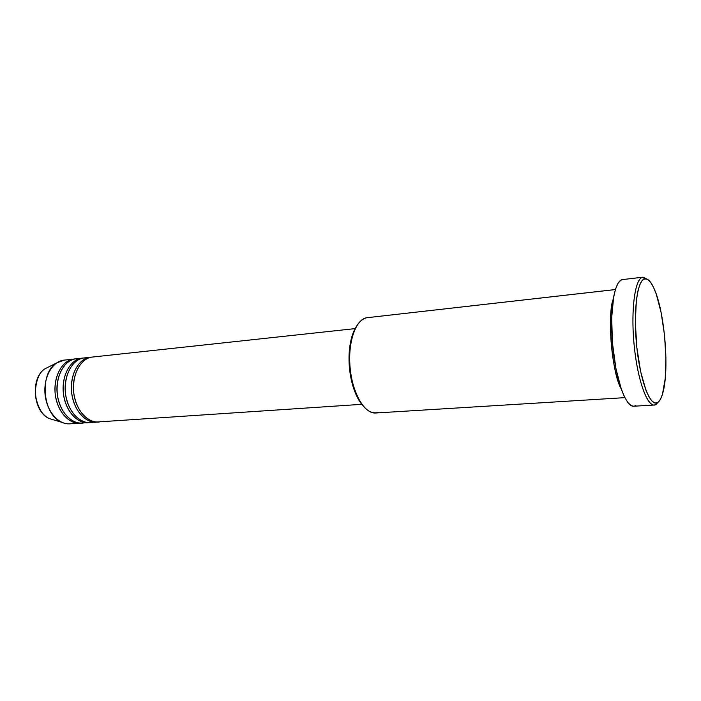 <?xml version="1.0" encoding="UTF-8"?>
<svg xmlns="http://www.w3.org/2000/svg" width="701" height="701" viewBox="0 0 701 701"><rect width="100%" height="100%" fill="white"/><g stroke="black" fill="none" stroke-linecap="round" stroke-linejoin="round"><path stroke-width="1.05" d="M53.679 419.881L49.561 418.663C42.121 415.509 37.355 407.193 35.26 393.734C35.769 380.599 39.072 372.249 45.188 368.673C30.178 377.576 33.227 412.495 49.561 418.663L53.679 419.881M96.125 422.072L97.15 421.967C90.306 424.175 74.28 415.369 71.563 391.859C70.056 368.516 83.051 357.519 89.535 357.37L83.419 358.027C72.115 359.771 63.581 375.754 65.403 392.788C67.077 409.848 78.617 423.413 89.982 422.484L96.125 422.072C84.795 423.001 73.281 409.384 71.598 392.253C69.776 375.14 78.275 359.114 89.535 357.37L90.455 357.238M79.861 423.159L80.86 423.053C73.947 425.235 57.806 416.49 55.134 393.252C53.67 370.172 66.779 359.289 73.316 359.122L63.353 360.2C51.935 361.953 43.287 377.743 45.083 394.558C46.739 411.391 58.376 424.762 69.863 423.825L79.861 423.159C68.426 424.096 56.842 410.628 55.177 393.682C53.364 376.752 61.96 360.866 73.316 359.122L74.245 358.991M378.531 412.416C368.305 414.878 359.893 405.818 353.286 385.235C350.053 373.309 348.993 361.19 350.106 348.888C352.428 330.451 357.948 320.077 366.667 317.755C355.609 319.481 347.635 342.535 350.132 367.99C352.48 393.471 364.581 414.002 375.692 413.003L624.819 397.651M356.231 326.754C352.708 332.344 350.447 339.959 349.431 349.597C348.362 361.462 349.378 373.151 352.498 384.656C355.17 393.971 358.719 401.077 363.153 405.975L358.57 399.605L353.777 388.801L350.5 375.797L349.317 366.492L349.01 357.151L350.202 343.919L352.033 336.165L356.126 326.903M643.027 277.167L647.461 279.305L643.027 277.167L622.269 279.62L642.677 277.219L644.745 278.832C647.926 278.306 651.133 281.758 654.357 289.206C664.452 311.665 669.324 367.35 663.277 391.219C661.893 397.055 660.105 400.779 657.906 402.392L660.377 399.412L662.454 394.286L665.223 378.628L665.915 357.843L664.487 334.833L661.139 312.637L656.294 294.218L653.49 287.287L650.563 282.266L647.61 279.392L644.745 278.832L642.081 280.68L639.733 284.93L637.796 291.476L636.377 300.098L635.334 322.18L636.841 347.53L640.653 371.732L646.085 390.641L649.108 397.116L652.167 401.287L655.137 403.049L657.906 402.392L656.232 404.293L657.906 402.392C650.808 407.956 640.565 382.667 636.841 347.53C633.003 312.436 637.104 279.988 644.745 278.832L642.677 277.219C634.755 278.358 630.471 311.743 634.431 347.906C638.278 384.104 648.889 410.085 656.232 404.293L654.199 405.047C646.664 405.967 637.043 377.795 633.958 343.183C630.786 308.58 635.15 278.393 642.677 277.219L622.269 279.62C614.286 280.847 609.484 310.788 612.63 345.041C615.688 379.294 625.713 407.158 633.713 406.221L654.199 405.047M355.127 328.62L91.586 357.142C80.343 358.886 71.852 374.939 73.675 392.069C75.358 409.226 86.871 422.869 98.184 421.932L361.751 404.328M615.364 289.574L366.667 317.755L615.364 289.574M621.06 388.573C611.614 369.953 607.171 319.113 613.244 299.143C607.189 313.268 611.71 372.95 621.06 388.573M72.571 423.404C68.97 424.271 65.359 423.895 61.732 422.274C42.577 415.053 38.941 373.431 56.544 363.004L64.29 360.069M49.026 366.754L45.188 368.673C29.941 377.769 32.965 412.354 49.561 418.663L61.732 422.274M82.315 358.115L75.331 358.903C63.984 360.647 55.397 376.551 57.21 393.506C58.875 410.471 70.459 423.956 81.877 423.018L87.949 422.615C76.567 423.553 65.018 410.006 63.344 392.972C61.53 375.955 70.074 359.99 81.386 358.246L83.331 358.045M81.386 358.246C74.867 358.413 61.819 369.348 63.3 392.56C65.999 415.93 82.078 424.71 88.966 422.51L87.949 422.615M635.868 405.467L634.379 406.124M633.73 406.221L631.215 405.599L627.912 402.602L624.591 397.187L621.393 389.502L615.916 368.568L612.472 343.183L611.684 317.746L613.664 296.681L615.574 288.908L617.975 283.379L620.771 280.26L623.014 279.533M634.607 294.648L634.834 295.261M615.373 289.548L368.051 317.597M57.254 383.71C56.527 389.765 57.053 395.776 58.831 401.761C57.053 395.776 56.527 389.765 57.254 383.71M75.331 358.903C68.549 358.842 54.652 371.293 57.456 395.513C61.714 419.391 78.232 425.367 84.567 422.598M65.614 381.554C64.562 388.564 65.175 395.522 67.436 402.435C65.175 395.522 64.562 388.564 65.614 381.554M83.419 358.027C76.672 357.966 62.836 370.461 65.649 394.803C69.907 418.821 86.363 424.832 92.663 422.063M74.069 379.556C72.694 387.408 73.368 395.198 76.111 402.935C73.368 395.198 72.694 387.408 74.069 379.556M91.586 357.142C84.874 357.072 71.108 369.629 73.929 394.093C78.188 418.243 94.582 424.298 100.856 421.511M353.286 385.235L352.498 384.656M350.106 348.888L349.431 349.597M56.544 363.004L45.188 368.673"/></g></svg>
